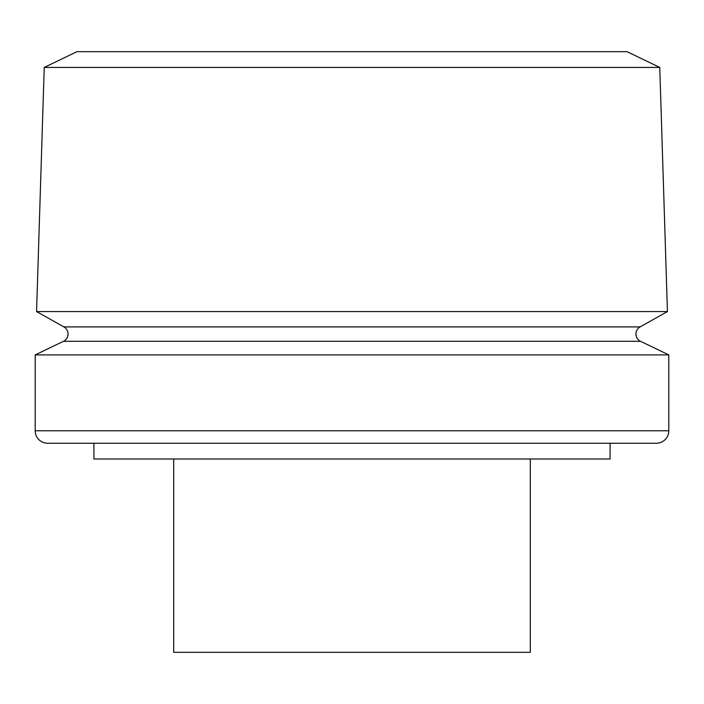 <?xml version="1.0" encoding="UTF-8"?>
<svg xmlns="http://www.w3.org/2000/svg" width="704" height="704" viewBox="0 0 704 704"><rect width="100%" height="100%" fill="white"/><g stroke="black" fill="none" stroke-linecap="round" stroke-linejoin="round"><path stroke-width="1.06" d="M640.086 326.911A8.114 8.114 0 0 0 640.534 341.299L63.466 341.299A8.114 8.114 0 0 0 63.914 326.911L36.564 311.564L667.436 311.564L640.086 326.911L63.914 326.911M656.322 443.256L47.678 443.256A12.478 12.478 0 0 1 35.2 430.769L668.8 430.769A12.478 12.478 0 0 1 656.322 443.256M44.238 67.426L659.762 67.426L627.062 51.682L76.938 51.682L44.238 67.426L36.564 311.564M63.466 341.299L35.2 354.904L35.2 430.769M640.534 341.299L668.8 354.904L35.2 354.904M668.8 354.904L668.8 430.769M659.762 67.426L667.436 311.564M93.914 443.256L93.914 458.99L610.086 458.99L610.086 443.256M530.314 458.99L530.314 652.318L173.686 652.318L173.686 458.99"/></g></svg>

